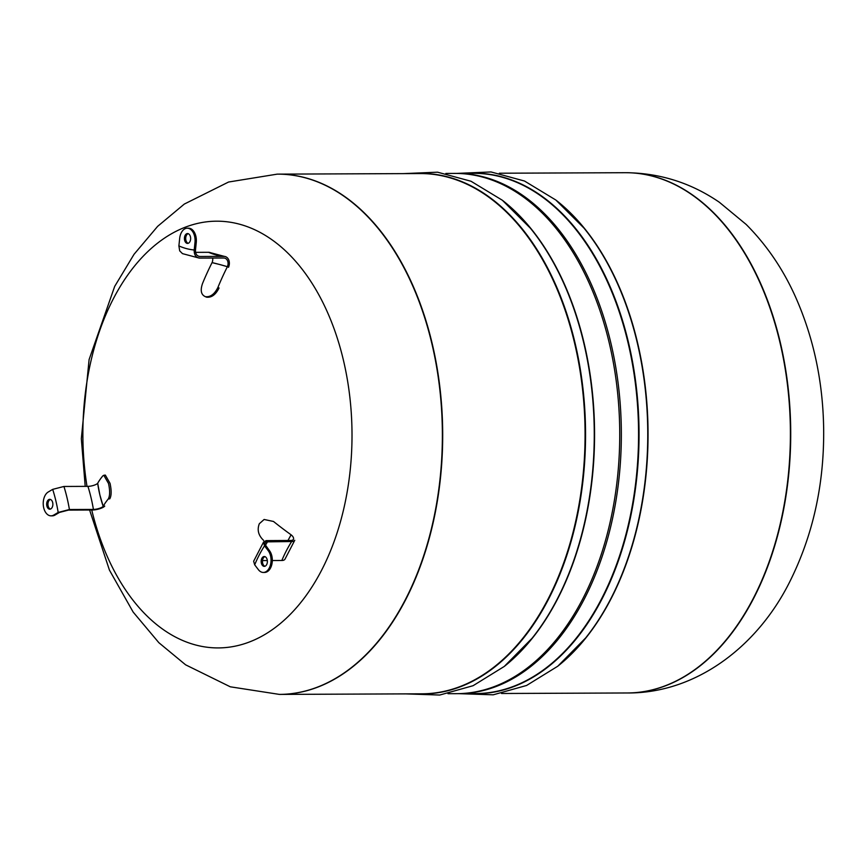 <?xml version="1.0" encoding="UTF-8"?>
<svg xmlns="http://www.w3.org/2000/svg" width="867" height="867" viewBox="0 0 867 867"><rect width="100%" height="100%" fill="white"/><g stroke="black" fill="none" stroke-linecap="round" stroke-linejoin="round"><path stroke-width="1.3" d="M266.678 564.58A4.92 3.11 89.8 0 1 264.305 566.368A4.92 3.11 89.8 0 1 261.173 561.458A4.92 3.11 89.8 0 1 264.262 556.516A4.92 3.11 89.8 0 1 267.079 559.345A4.92 3.11 89.8 0 1 266.678 564.58M264.901 556.625A4.92 3.11 -90.2 0 0 262.452 561.448A4.92 3.11 -90.2 0 0 264.934 566.259M264.522 545.842L268.196 550.643A12.311 7.76 89.8 0 1 270.602 564.287A12.311 7.76 89.8 0 1 263.33 572.448A12.311 7.76 89.8 0 1 258.355 569.63L254.681 564.829A115.192 72.655 89.8 0 1 264.522 545.842L263.503 542.2L266.071 540.607L290.868 540.466A6.362 3.154 27.4 0 0 293.317 539.491A6.362 3.154 27.4 0 0 291.117 534.831L291.106 534.82A123.396 37.91 128 0 0 287.996 540.477L291.106 534.82A232.356 115.181 -152.6 0 1 273.506 521.468L264.121 519.474L273.506 521.468M263.666 540.444C258.388 535.47 256.935 529.9 259.331 523.722L264.121 519.474M272.314 560.537L281.829 560.494A8.009 3.967 27.4 0 0 285.135 558.868L294.758 540.293A8.009 3.967 27.4 0 1 291.67 541.517L266.071 541.886L265.02 542.829L264.999 544.4L269.474 550.643A12.311 7.76 -90.2 0 1 271.87 564.287A12.311 7.76 -90.2 0 1 264.608 572.437L263.33 572.448M262.495 560.581L267.329 560.559M263.676 541.853L253.641 561.242L254.681 564.829M499.359 173.227L625.27 172.706A260.133 164.058 89.8 0 1 774.394 321.668A260.133 164.058 89.8 0 1 753.26 598.479A260.133 164.058 89.8 0 1 627.415 692.971L627.741 692.971A260.133 164.058 89.8 0 1 627.578 692.971M455.413 173.411A260.133 164.058 89.8 0 1 456.226 173.4A260.133 164.058 89.8 0 1 605.339 322.372A260.133 164.058 89.8 0 1 584.206 599.173A260.133 164.058 89.8 0 1 458.372 693.665A260.133 164.058 89.8 0 1 457.559 693.665M625.432 172.706A260.133 164.058 89.8 0 1 625.595 172.706L625.27 172.706A260.133 164.058 89.8 0 1 774.394 321.668A260.133 164.058 89.8 0 1 753.26 598.479A260.133 164.058 89.8 0 1 627.415 692.971L501.505 693.492M277.407 174.137A260.133 164.058 89.8 0 1 277.57 174.137A260.133 164.058 89.8 0 1 426.694 323.109A260.133 164.058 89.8 0 1 405.55 599.91A260.133 164.058 89.8 0 1 279.716 694.402A260.133 164.058 89.8 0 1 279.553 694.402M445.866 173.443L454.601 173.411A260.133 164.058 89.8 0 1 603.725 322.372A260.133 164.058 89.8 0 1 582.591 599.184A260.133 164.058 89.8 0 1 456.746 693.676L448.011 693.708M87.003 486.365A213.38 134.569 89.8 0 1 246.586 226.406A213.38 134.569 89.8 0 1 321.516 570.388A213.38 134.569 89.8 0 1 91.739 510.002M405.55 599.91A260.133 164.058 89.8 0 1 279.716 694.402L422.088 693.817A260.133 164.058 89.8 0 0 547.922 599.325A260.133 164.058 89.8 0 0 569.066 322.513A260.133 164.058 89.8 0 0 419.942 173.552L277.57 174.137A260.133 164.058 89.8 0 1 426.694 323.109A260.133 164.058 89.8 0 1 405.55 599.91M46.861 505.97A4.92 3.11 89.8 0 1 49.755 499.327A4.92 3.11 89.8 0 1 52.876 504.247A4.92 3.11 89.8 0 1 49.787 509.178A4.92 3.11 89.8 0 1 46.861 505.97M50.394 499.435A4.92 3.11 -90.2 0 0 48.14 505.97A4.92 3.11 -90.2 0 0 50.427 509.07M103.173 506.328A123.396 112.905 -142.7 0 1 99.857 494.884A123.396 112.905 -142.7 0 1 97.689 483.266A123.396 115.387 29.1 0 0 99.857 494.884A123.396 115.387 29.1 0 0 103.184 506.317L103.184 506.317A6.362 1.712 166.6 0 1 93.419 509.428L69.414 509.525A123.396 77.824 -90.2 0 0 63.93 486.463L87.935 486.365A6.362 1.712 166.6 0 0 97.689 483.266L99.857 494.884L103.184 506.317A232.356 62.554 -13.4 0 1 108.245 499.013L109.773 498.818C111.507 495.718 111.594 490.559 110.033 483.331L105.33 475.094L103.812 475.279L108.527 483.515C110.076 490.744 109.99 495.913 108.245 499.013M97.7 483.244A232.356 62.554 -13.4 0 1 102.761 475.94L103.812 475.279M51.034 515.843A12.311 7.76 89.8 0 1 43.35 505.743A12.311 7.76 89.8 0 1 48.238 492.001L52.692 489.367A115.192 72.655 89.8 0 1 58.176 512.44L53.721 515.074A12.311 7.76 89.8 0 1 51.034 515.843L52.302 515.843A12.311 7.76 -90.2 0 0 55 515.063L59.455 512.43L68.439 510.099L92.444 510.002A8.009 2.157 166.6 0 0 104.734 506.1M63.93 486.463L52.692 489.367M58.176 512.44L69.414 509.525M188.031 233.635A4.92 3.11 89.8 0 1 190.632 238.891A4.92 3.11 89.8 0 1 187.554 243.41A4.92 3.11 89.8 0 1 184.422 238.501A4.92 3.11 89.8 0 1 187.51 233.57A4.92 3.11 89.8 0 1 188.031 233.635M188.15 233.667A4.92 3.11 -90.2 0 0 185.701 238.501A4.92 3.11 -90.2 0 0 188.182 243.313M178.895 245.914L179.664 238.468A12.311 7.76 89.8 0 1 187.272 228.205A12.311 7.76 89.8 0 1 194.977 242.554L194.208 249.999A115.192 72.655 89.8 0 1 178.895 245.914L179.697 250.866L182.471 253.63L199.193 258.084L223.74 258.008A6.362 4.866 -75.1 0 1 224.163 258.03A6.362 4.866 -75.1 0 1 227.392 266.678L219.318 264.413A123.396 21.046 -153.2 0 0 212.057 262.636A232.356 177.746 104.9 0 0 202.575 283.379C200.136 290.358 201.068 294.78 205.371 296.666L206.53 297.175C211.526 297.771 215.71 294.704 219.058 287.974L217.899 287.465C214.55 294.195 210.367 297.262 205.371 296.666M212.643 258.052A6.362 4.866 -75.1 0 1 212.079 262.603A123.396 15.172 23.4 0 1 219.318 264.413A123.396 21.046 -153.2 0 1 227.382 266.722A232.356 177.746 104.9 0 0 217.899 287.465M227.392 266.678A123.396 15.172 23.4 0 0 219.318 264.413L212.057 262.636M194.977 242.554L196.256 242.554L195.487 249.989C195.368 253.933 196.842 256.101 199.909 256.48L223.914 256.383A8.009 6.123 -75.1 0 1 224.423 256.404A8.009 6.123 -75.1 0 1 228.509 267.307M195.584 252.351L208.589 252.297A8.009 6.123 -75.1 0 1 210.54 252.709L224.423 256.404M199.486 256.459L199.909 256.48A121.759 76.795 89.8 0 1 198.998 256.383M199.735 258.106C195.909 257.629 194.067 254.931 194.208 249.999M196.256 242.554A12.311 7.76 -90.2 0 0 188.54 228.205L187.272 228.205M287.985 540.477A123.396 30.204 -54.3 0 1 291.084 534.809M281.829 560.494A121.759 76.795 89.8 0 1 291.67 541.517M265.421 545.3A121.759 76.795 89.8 0 1 267.665 541.615M268.196 550.643L269.474 550.643M753.575 598.479A260.133 164.058 89.8 0 1 627.741 692.971C695.031 693.329 756.436 647.79 789.273 582.722C812.856 535.958 824.322 484.512 823.65 428.374C822.924 381.404 813.56 337.621 795.57 297.045C783.085 269.128 766.601 244.917 746.119 224.401L719.382 202.282C691.042 182.85 659.776 172.988 625.595 172.706A260.133 164.058 89.8 0 1 774.719 321.668A260.133 164.058 89.8 0 1 753.575 598.479M456.226 173.4L473.436 173.335A260.133 164.058 89.8 0 1 622.56 322.296A260.133 164.058 89.8 0 1 601.416 599.108A260.133 164.058 89.8 0 1 475.582 693.589L458.372 693.665M467.942 173.357A260.306 164.166 89.8 0 1 621.747 318.026A260.306 164.166 89.8 0 1 601.882 599.205A260.306 164.166 89.8 0 1 470.087 693.622M456.974 173.4L491.036 171.959L524.502 181.03L555.855 200.039L583.935 228.043A260.306 164.166 89.8 0 1 610.585 599.173A260.306 164.166 89.8 0 1 585.626 637.971L557.784 666.214L526.583 685.472L493.193 694.814L459.131 693.665M556.408 200.472A260.133 164.058 89.8 0 1 610.888 599.064A260.133 164.058 89.8 0 1 558.326 665.769M414.448 173.573A260.306 164.166 89.8 0 1 568.253 318.254A260.306 164.166 89.8 0 1 548.388 599.433A260.306 164.166 89.8 0 1 416.593 693.838M403.491 173.617L437.542 172.186L471.009 181.246L502.361 200.255L530.441 228.259A260.306 164.166 89.8 0 1 557.091 599.39A260.306 164.166 89.8 0 1 532.132 638.199L504.291 666.43L473.089 685.699L439.699 695.041L405.637 693.882M502.914 200.689A260.133 164.058 89.8 0 1 557.394 599.292A260.133 164.058 89.8 0 1 504.832 665.997M85.204 486.376L81.335 438.735L89.095 359.577L114.704 286.359L134.038 254.302L157.653 226.33L184.324 204.059L228.574 182.027L277.245 174.137A260.133 164.058 89.8 0 1 426.369 323.109A260.133 164.058 89.8 0 1 405.236 599.91A260.133 164.058 89.8 0 1 279.391 694.402L230.297 686.805L185.603 664.816L158.867 642.707L133.139 612.048L109.415 570.063L89.604 510.013M93.419 509.428A123.396 77.824 -90.2 0 0 87.935 486.365M53.721 515.074L55 515.063M223.914 256.383A121.759 76.795 89.8 0 1 208.589 252.297"/></g></svg>
